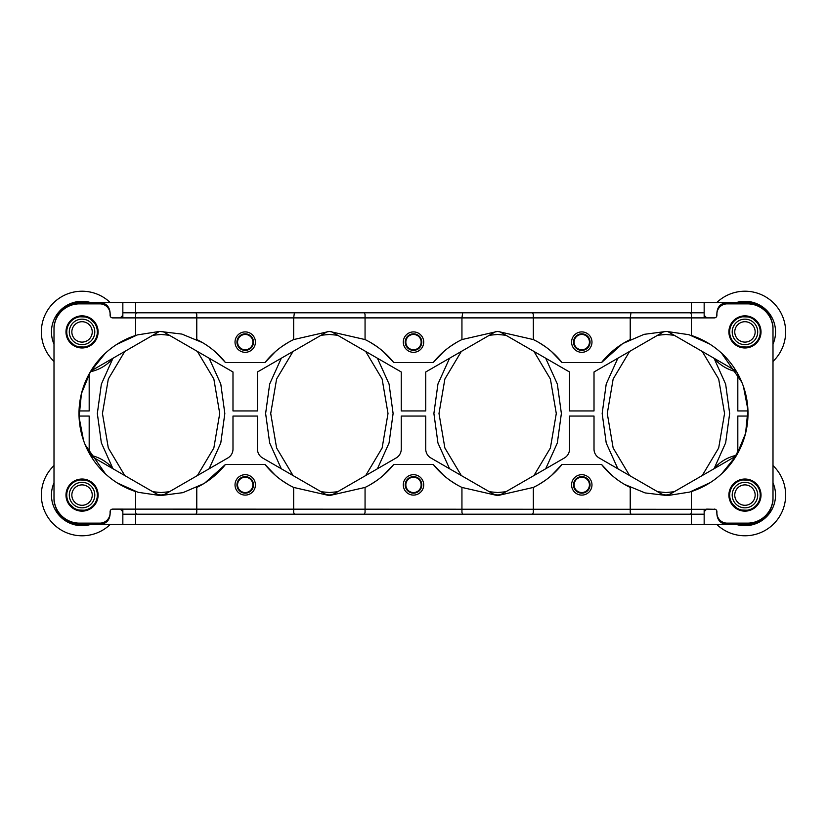 <?xml version="1.0" encoding="UTF-8"?>
<svg xmlns="http://www.w3.org/2000/svg" width="827" height="827" viewBox="0 0 827 827"><rect width="100%" height="100%" fill="white"/><g stroke="black" fill="none" stroke-linecap="round" stroke-linejoin="round"><path stroke-width="1.24" d="M462.686 514.208L461.942 512.482L461.942 487.434A82.1 82.1 0 0 1 433.296 464.495L393.704 464.495L383.315 475.38M364.314 514.208L365.058 512.482L365.058 487.434A82.1 82.1 0 0 0 393.704 464.495M122.841 514.208L122.841 524.411L704.159 524.411L704.159 514.208L122.841 514.208L122.841 524.411L122.841 509.959L120.287 509.112L122.841 511.665L122.665 510.735M136.331 514.208L135.587 512.482L135.587 491.538A82.1 82.1 0 0 1 135.587 335.462L135.587 314.518L136.331 312.792M275.37 475.349L265.022 464.495L225.43 464.495A82.1 82.1 0 0 1 196.774 487.434L196.774 512.482L196.03 514.208M294.412 514.208L293.668 512.482L293.668 487.434A82.1 82.1 0 0 1 265.022 464.495M255.419 484.891A10.203 10.203 0 0 1 245.226 495.094A10.203 10.203 0 0 1 235.023 484.891A10.203 10.203 0 0 1 245.226 474.688A10.203 10.203 0 0 1 255.419 484.891M237.576 484.891A7.65 7.65 0 0 1 245.226 477.241A7.65 7.65 0 0 1 252.876 484.891A7.65 7.65 0 0 1 245.226 492.541A7.65 7.65 0 0 1 237.576 484.891M704.159 514.208L704.159 509.959L706.682 509.112M690.669 312.792L691.413 314.518L691.413 335.462A82.1 82.1 0 0 1 691.413 491.538L691.413 512.482L690.669 514.208M630.97 514.208L630.226 512.482L630.226 487.434A82.1 82.1 0 0 1 601.57 464.495L561.978 464.495L551.599 475.38M532.588 514.208L533.332 512.482L533.332 487.434A82.1 82.1 0 0 0 561.978 464.495M591.977 484.891A10.203 10.203 0 0 1 581.774 495.094A10.203 10.203 0 0 1 571.581 484.891A10.203 10.203 0 0 1 581.774 474.688A10.203 10.203 0 0 1 591.977 484.891M574.124 484.891A7.65 7.65 0 0 1 581.774 477.241A7.65 7.65 0 0 1 589.424 484.891A7.65 7.65 0 0 1 581.774 492.541A7.65 7.65 0 0 1 574.124 484.891M704.315 510.786L704.159 511.665L706.713 509.112L715.376 509.318M772.325 322.241A25.492 25.492 0 0 1 772.997 328.092L772.997 328.092C771.519 312.534 763.021 304.036 747.505 302.589L122.841 302.589L122.841 312.792L704.159 312.792L704.159 317.041L706.713 317.888L714.363 317.888A2.553 2.553 0 0 0 716.906 315.335L716.906 314.064A10.203 10.203 0 0 1 727.109 303.86L747.505 303.86A25.492 25.492 0 0 1 772.997 329.363L772.997 497.637A25.492 25.492 0 0 1 747.505 523.14L727.109 523.14A10.203 10.203 0 0 1 716.906 512.936L716.906 511.665A2.553 2.553 0 0 0 714.363 509.112M729.579 499.746L728.897 495.094A16.064 16.064 0 0 0 744.951 511.148A16.064 16.064 0 0 0 761.016 495.094A16.064 16.064 0 0 0 744.951 479.029A16.064 16.064 0 0 0 728.897 495.094L729.59 490.411M729.579 336.568L728.897 331.906A16.064 16.064 0 0 0 744.951 347.971A16.064 16.064 0 0 0 761.016 331.906A16.064 16.064 0 0 0 744.951 315.852A16.064 16.064 0 0 0 728.897 331.906L729.59 327.234M630.97 312.792L630.226 317.888L706.713 317.888L704.159 315.335L704.335 316.265M532.588 312.792L533.332 314.518L533.332 339.566A82.1 82.1 0 0 1 561.978 362.505L601.57 362.505L622.121 344.063M462.686 312.792L461.942 317.888L630.226 317.888L630.226 339.566A82.1 82.1 0 0 0 601.57 362.505M591.977 342.109A10.203 10.203 0 0 1 581.774 352.312A10.203 10.203 0 0 1 571.581 342.109A10.203 10.203 0 0 1 581.774 331.906A10.203 10.203 0 0 1 591.977 342.109M574.124 342.109A7.65 7.65 0 0 1 581.774 334.459A7.65 7.65 0 0 1 589.424 342.109A7.65 7.65 0 0 1 581.774 349.759A7.65 7.65 0 0 1 574.124 342.109M364.314 312.792L365.058 314.518L365.058 339.566A82.1 82.1 0 0 1 393.704 362.505L433.296 362.505L443.685 351.62M294.412 312.792L293.668 317.888L461.942 317.888L461.942 339.566A82.1 82.1 0 0 0 433.296 362.505M423.703 342.109A10.203 10.203 0 0 1 413.5 352.312A10.203 10.203 0 0 1 403.297 342.109A10.203 10.203 0 0 1 413.5 331.906A10.203 10.203 0 0 1 423.703 342.109M405.85 342.109A7.65 7.65 0 0 1 413.5 334.459A7.65 7.65 0 0 1 421.15 342.109A7.65 7.65 0 0 1 413.5 349.759A7.65 7.65 0 0 1 405.85 342.109M196.03 312.792L196.774 314.518L196.774 339.566A82.1 82.1 0 0 1 225.43 362.505L265.022 362.505L275.401 351.62M122.685 316.214L122.841 315.335L120.287 317.888L293.668 317.888L293.668 339.566A82.1 82.1 0 0 0 265.022 362.505M255.419 342.109A10.203 10.203 0 0 1 245.226 352.312A10.203 10.203 0 0 1 235.023 342.109A10.203 10.203 0 0 1 245.226 331.906A10.203 10.203 0 0 1 255.419 342.109M237.576 342.109A7.65 7.65 0 0 1 245.226 334.459A7.65 7.65 0 0 1 252.876 342.109A7.65 7.65 0 0 1 245.226 349.759A7.65 7.65 0 0 1 237.576 342.109M121.269 317.692L120.318 317.888M112.637 317.888L120.287 317.888L122.841 317.041L122.841 302.589L79.495 302.589C63.948 304.078 55.45 312.575 54.003 328.092A25.492 25.492 0 0 1 79.495 303.86L99.891 303.86A10.203 10.203 0 0 1 110.094 314.064L110.094 315.335A2.553 2.553 0 0 0 112.637 317.888L111.624 317.682M705.731 509.308L112.637 509.112A2.553 2.553 0 0 0 110.094 511.665L110.094 512.936A10.203 10.203 0 0 1 99.891 523.14L79.495 523.14A25.492 25.492 0 0 1 54.003 497.637L54.003 329.363A25.492 25.492 0 0 1 54.034 328.092L54.003 328.092A25.492 25.492 0 0 1 54.675 322.251M66.677 499.746L65.984 495.094A16.064 16.064 0 0 0 82.049 511.148A16.064 16.064 0 0 0 98.103 495.094A16.064 16.064 0 0 0 82.049 479.029A16.064 16.064 0 0 0 65.984 495.094L66.677 490.411M66.677 336.568L65.984 331.906A16.064 16.064 0 0 0 82.049 347.971A16.064 16.064 0 0 0 98.103 331.906A16.064 16.064 0 0 0 82.049 315.852A16.064 16.064 0 0 0 65.984 331.906L66.677 327.234M122.841 312.792L122.841 302.589L704.159 302.589L704.159 312.792M423.703 484.891A10.203 10.203 0 0 1 413.5 495.094A10.203 10.203 0 0 1 403.297 484.891A10.203 10.203 0 0 1 413.5 474.688A10.203 10.203 0 0 1 423.703 484.891M405.85 484.891A7.65 7.65 0 0 1 413.5 477.241A7.65 7.65 0 0 1 421.15 484.891A7.65 7.65 0 0 1 413.5 492.541A7.65 7.65 0 0 1 405.85 484.891M377.412 358.215L389.052 383.986L393.104 413.5L389.052 443.014L377.412 468.785M281.314 468.785L269.674 443.014L265.622 413.5L269.674 383.986L281.314 358.215M337.643 335.255L329.363 334.459L321.083 335.255M293.047 351.444L276.6 379.014L270.718 413.5L276.6 447.986L293.047 475.556M321.083 491.745L329.363 492.541L337.643 491.745M365.679 475.556L382.126 447.986L388.008 413.5L382.126 379.014L365.679 351.444M209.128 358.215L220.778 383.986L224.83 413.5L220.778 443.014L209.128 468.785M112.844 468.495L101.349 442.838L97.338 413.5L101.349 384.162L112.844 358.505M169.37 335.255L161.079 334.459L152.799 335.255M124.774 351.444L108.316 379.014L102.445 413.5L108.316 447.986L124.774 475.556M152.799 491.745L161.079 492.541L169.37 491.745M197.395 475.556L213.852 447.986L219.724 413.5L213.852 379.014L197.395 351.444M545.686 358.215L557.326 383.986L561.378 413.5L557.326 443.014L545.686 468.785M449.588 468.785L437.948 443.014L433.896 413.5L437.948 383.986L449.588 358.215M489.357 491.745L497.637 492.541L505.917 491.745M533.953 475.556L550.4 447.986L556.282 413.5L550.4 379.014L533.953 351.444M505.917 335.255L497.637 334.459L489.357 335.255M461.321 351.444L444.874 379.014L438.992 413.5L444.874 447.986L461.321 475.556M617.872 468.785L606.222 443.014L602.17 413.5L606.222 383.986L617.872 358.215M714.156 358.505L725.651 384.162L729.662 413.5L725.651 442.838L714.156 468.495M657.63 491.745L665.921 492.541L674.201 491.745M702.226 475.556L718.684 447.986L724.555 413.5L718.684 379.014L702.226 351.444M674.201 335.255L665.921 334.459L657.63 335.255M629.605 351.444L613.148 379.014L607.276 413.5L613.148 447.986L629.605 475.556M90.784 524.411A30.599 30.599 0 0 1 54.003 482.865M97.338 495.094A15.3 15.3 0 0 1 82.049 510.383A15.3 15.3 0 0 1 66.749 495.094A15.3 15.3 0 0 1 82.049 479.794A15.3 15.3 0 0 1 97.338 495.094M92.242 495.094A10.203 10.203 0 0 1 82.049 505.287A10.203 10.203 0 0 1 71.846 495.094A10.203 10.203 0 0 1 82.049 484.891A10.203 10.203 0 0 1 92.242 495.094M54.003 344.135A30.599 30.599 0 0 1 90.784 302.589M97.338 331.906A15.3 15.3 0 0 1 82.049 347.206A15.3 15.3 0 0 1 66.749 331.906A15.3 15.3 0 0 1 82.049 316.617A15.3 15.3 0 0 1 97.338 331.906M92.242 331.906A10.203 10.203 0 0 1 82.049 342.109A10.203 10.203 0 0 1 71.846 331.906A10.203 10.203 0 0 1 82.049 321.713A10.203 10.203 0 0 1 92.242 331.906M736.216 302.589A30.599 30.599 0 0 1 772.997 344.135M760.251 331.906A15.3 15.3 0 0 1 744.951 347.206A15.3 15.3 0 0 1 729.662 331.906A15.3 15.3 0 0 1 744.951 316.617A15.3 15.3 0 0 1 760.251 331.906M755.154 331.906A10.203 10.203 0 0 1 744.951 342.109A10.203 10.203 0 0 1 734.758 331.906A10.203 10.203 0 0 1 744.951 321.713A10.203 10.203 0 0 1 755.154 331.906M772.997 482.865A30.599 30.599 0 0 1 736.216 524.411M760.251 495.094A15.3 15.3 0 0 1 744.951 510.383A15.3 15.3 0 0 1 729.662 495.094A15.3 15.3 0 0 1 744.951 479.794A15.3 15.3 0 0 1 760.251 495.094M755.154 495.094A10.203 10.203 0 0 1 744.951 505.287A10.203 10.203 0 0 1 734.758 495.094A10.203 10.203 0 0 1 744.951 484.891A10.203 10.203 0 0 1 755.154 495.094M747.505 302.589A25.492 25.492 0 0 1 753.345 303.271M758.586 305.122A25.492 25.492 0 0 1 770.454 316.979M496.014 331.42L425.74 371.985L425.74 410.947L401.26 410.947L401.26 371.985L330.986 331.42M327.73 331.42L257.466 371.985L257.466 410.947L232.987 410.947L232.987 371.985L162.723 331.42M159.456 331.42L90.815 371.044M89.182 373.876L89.182 410.947L79.02 410.947M56.536 316.999A25.492 25.492 0 0 1 68.383 305.132M73.644 303.271A25.492 25.492 0 0 1 79.495 302.589M747.98 410.947L737.818 410.947L737.818 373.876M736.185 371.044L667.544 331.42M664.277 331.42L594.013 371.985L594.013 410.947L569.534 410.947L569.534 371.985L499.27 331.42M79.02 416.053L89.182 416.053L89.182 449.123A10.203 10.203 0 0 0 94.278 457.951L155.983 493.574A10.203 10.203 0 0 0 166.186 493.574L227.88 457.951A10.203 10.203 0 0 0 232.987 449.123L232.987 416.053L257.466 416.053L257.466 449.123A10.203 10.203 0 0 0 262.562 457.951L324.267 493.574A10.203 10.203 0 0 0 334.459 493.574L396.164 457.951A10.203 10.203 0 0 0 401.26 449.123L401.26 416.053L425.74 416.053L425.74 449.123A10.203 10.203 0 0 0 430.836 457.951L492.541 493.574A10.203 10.203 0 0 0 502.733 493.574L564.438 457.951A10.203 10.203 0 0 0 569.534 449.123L569.534 416.053L594.013 416.053L594.013 449.123A10.203 10.203 0 0 0 599.12 457.951L660.814 493.574A10.203 10.203 0 0 0 671.017 493.574L732.722 457.951A10.203 10.203 0 0 0 737.818 449.123L737.818 416.053L747.98 416.053M753.356 523.729A25.492 25.492 0 0 1 747.505 524.411C763.052 522.922 771.55 514.425 772.997 498.908L772.997 498.908A25.492 25.492 0 0 1 772.325 504.749M770.464 510.001A25.492 25.492 0 0 1 758.617 521.868M747.505 524.411L99.891 524.411C106.135 523.801 109.536 520.4 110.094 514.208L110.301 510.652M54.675 504.759A25.492 25.492 0 0 1 54.003 498.908C55.481 514.466 63.979 522.964 79.495 524.411L79.495 524.411A25.492 25.492 0 0 1 73.655 523.729M68.414 521.878A25.492 25.492 0 0 1 56.546 510.021M54.003 498.908L54.003 328.092M122.551 316.514L122.034 317.196M716.689 510.621L716.906 514.208C717.516 520.462 720.917 523.853 727.109 524.411M772.997 498.908L772.997 328.092M727.109 302.589C720.865 303.199 717.464 306.6 716.906 312.792L716.699 316.348M715.396 317.671L714.363 317.888M110.311 316.379L110.094 312.792C109.484 306.538 106.083 303.147 99.891 302.589M79.495 524.411L99.891 524.411M111.604 509.329L112.637 509.112M760.323 490.432L761.016 495.094L760.323 499.766M758.338 503.974L752.89 509.06M750.11 510.3L738.883 509.959L730.634 502.361M731.575 486.204L737.022 481.128M739.803 479.877L751.019 480.218L759.279 487.816M97.421 490.432L98.103 495.094L97.41 499.766M95.425 503.974L89.978 509.06M87.197 510.3L75.981 509.959L67.721 502.361M68.662 486.204L74.11 481.128M76.89 479.877L88.117 480.218L96.366 487.816M760.323 327.254L761.016 331.906L760.323 336.589M758.338 340.796L752.89 345.872M750.11 347.123L738.883 346.782L730.634 339.184M731.575 323.026L737.022 317.94M739.803 316.7L751.019 317.041L759.279 324.639M97.421 327.254L98.103 331.906L97.41 336.589M95.425 340.796L89.978 345.872M87.197 347.123L75.981 346.782L67.721 339.184M68.662 323.026L74.11 317.94M76.89 316.7L88.117 317.041L96.366 324.639M282.038 346.41L287.992 342.585M293.668 339.566L329.384 331.4L365.058 339.566M370.765 342.605L377.019 346.647M383.346 351.651L393.704 362.505M450.312 346.41L456.277 342.585M461.942 339.566L497.658 331.4L533.332 339.566M539.039 342.605L545.293 346.647M551.63 351.651L561.978 362.505M623.382 343.277L644.099 334.346L666.531 331.41L689.005 334.718L709.607 343.991M721.516 353.088L741.84 382.25M743.452 386.519L747.928 409.82L745.572 433.369L736.588 455.284L721.671 473.768M710.083 482.699L689.656 492.086L667.399 495.59L645.132 492.923L624.571 484.426M612.125 475.525L601.57 464.495M544.962 480.59L539.008 484.415M533.332 487.434L497.616 495.6L461.942 487.434M456.235 484.395L449.981 480.353M443.654 475.349L433.296 464.495M376.688 480.59L370.723 484.415M365.058 487.434L329.342 495.6L293.668 487.434M287.961 484.395L281.707 480.353M225.43 464.495L204.879 482.937M203.618 483.723L182.901 492.654L160.469 495.59L137.995 492.282L117.393 483.009M105.484 473.912L85.16 444.75M83.548 440.481L79.072 417.18L81.428 393.631L90.412 371.716L105.329 353.232M116.917 344.301L137.344 334.914L159.601 331.41L181.868 334.077L202.429 342.574M214.875 351.475L225.43 362.505M704.449 510.486L704.966 509.804M573.514 484.891A8.27 8.27 0 0 0 581.774 493.161A8.27 8.27 0 0 0 590.044 484.891A8.27 8.27 0 0 0 581.774 476.621A8.27 8.27 0 0 0 573.514 484.891M573.514 342.109A8.27 8.27 0 0 0 581.774 350.379A8.27 8.27 0 0 0 590.044 342.109A8.27 8.27 0 0 0 581.774 333.839A8.27 8.27 0 0 0 573.514 342.109M405.23 342.109A8.27 8.27 0 0 0 413.5 350.379A8.27 8.27 0 0 0 421.77 342.109A8.27 8.27 0 0 0 413.5 333.839A8.27 8.27 0 0 0 405.23 342.109M405.23 484.891A8.27 8.27 0 0 0 413.5 493.161A8.27 8.27 0 0 0 421.77 484.891A8.27 8.27 0 0 0 413.5 476.621A8.27 8.27 0 0 0 405.23 484.891M236.956 484.891A8.27 8.27 0 0 0 245.226 493.161A8.27 8.27 0 0 0 253.486 484.891A8.27 8.27 0 0 0 245.226 476.621A8.27 8.27 0 0 0 236.956 484.891M236.956 342.109A8.27 8.27 0 0 0 245.226 350.379A8.27 8.27 0 0 0 253.486 342.109A8.27 8.27 0 0 0 245.226 333.839A8.27 8.27 0 0 0 236.956 342.109M732.205 495.094A12.746 12.746 0 0 0 744.951 507.84A12.746 12.746 0 0 0 757.708 495.094A12.746 12.746 0 0 0 744.951 482.337A12.746 12.746 0 0 0 732.205 495.094M716.74 524.411A40.699 40.699 0 0 0 785.65 495.094A40.699 40.699 0 0 0 772.997 465.601M735.585 455.491A40.699 40.699 0 0 0 713.856 468.847M732.205 331.906A12.746 12.746 0 0 0 744.951 344.663A12.746 12.746 0 0 0 757.708 331.906A12.746 12.746 0 0 0 744.951 319.16A12.746 12.746 0 0 0 732.205 331.906M772.997 361.399A40.699 40.699 0 0 0 760.892 294.464A40.699 40.699 0 0 0 716.74 302.589M713.856 358.153A40.699 40.699 0 0 0 736.599 371.736M69.292 331.906A12.746 12.746 0 0 0 82.049 344.663A12.746 12.746 0 0 0 94.795 331.906A12.746 12.746 0 0 0 82.049 319.16A12.746 12.746 0 0 0 69.292 331.906M110.26 302.589A40.699 40.699 0 0 0 41.35 331.906A40.699 40.699 0 0 0 54.003 361.399M90.401 371.736A40.699 40.699 0 0 0 113.144 358.153M69.292 495.094A12.746 12.746 0 0 0 82.049 507.84A12.746 12.746 0 0 0 94.795 495.094A12.746 12.746 0 0 0 82.049 482.337A12.746 12.746 0 0 0 69.292 495.094M113.144 468.847A40.699 40.699 0 0 0 91.415 455.491M54.003 465.601A40.699 40.699 0 0 0 66.108 532.536A40.699 40.699 0 0 0 110.26 524.411M135.587 514.208L135.587 524.411M691.413 524.411L691.413 514.208M135.587 302.589L135.587 312.792M691.413 312.792L691.413 302.589"/></g></svg>
